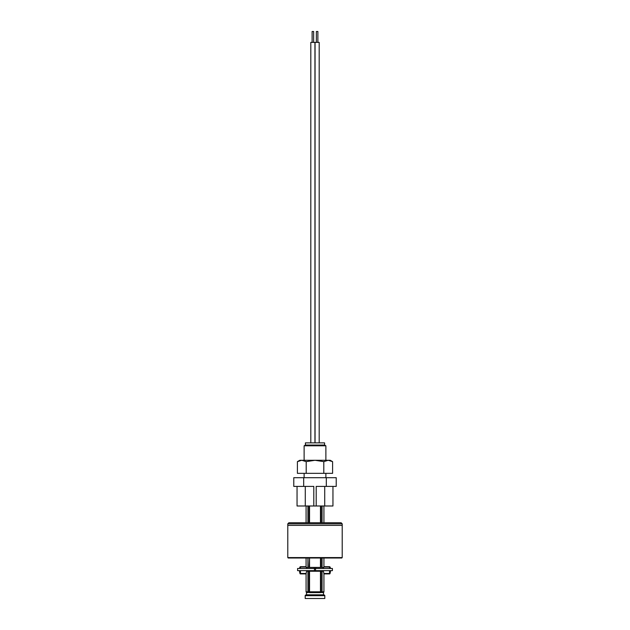 <?xml version="1.0" encoding="UTF-8"?>
<svg xmlns="http://www.w3.org/2000/svg" width="630" height="630" viewBox="0 0 630 630"><rect width="100%" height="100%" fill="white"/><g stroke="black" fill="none" stroke-linecap="round" stroke-linejoin="round"><path stroke-width="0.94" d="M306.078 566.882L306.078 558.015L303.896 558.015L326.104 558.015M306.078 522.758L306.078 505.992M332.955 486.407L332.955 505.992L313.803 505.992L313.803 486.407L293.777 486.407L293.777 477.697L336.223 477.697L336.223 486.407L326.308 486.407L326.308 477.697M325.883 445.804L324.576 445.048L305.424 445.048L304.117 445.804L325.883 445.804L325.883 460.286M304.117 445.804L304.117 460.286M304.117 473.343L304.117 477.697M325.883 473.343L325.883 477.697M324.576 445.048L324.576 442.874L305.424 442.874L305.424 445.048M322.064 505.992L322.064 522.758M322.064 558.015L322.064 567.409L323.702 567.409M309.543 505.992L309.543 522.758M306.298 567.409L307.936 567.409L307.936 558.015L308.078 567.378L309.149 567.378L309.543 558.015L309.543 567.409L320.457 567.409L320.457 558.015M320.457 522.758L320.457 505.992M313.803 505.992L305.282 505.992L305.282 486.407M305.282 505.992L297.045 505.992L297.045 486.407M303.691 486.407L303.691 477.697M316.197 505.992L316.197 486.407L326.308 486.407M324.718 505.992L324.718 486.407M307.936 522.758L307.936 505.992M308.078 522.758L308.078 505.992M309.149 522.758L309.149 505.992M320.851 505.992L320.851 522.758M320.851 558.015L320.851 567.378L321.922 567.378L321.922 558.015M321.922 522.758L321.922 505.992M306.078 591.79L307.936 591.79A0.654 0.52 -90 0 0 308.196 592.358L306.4 592.358L306.078 591.79L306.078 573.725M306.676 570.693L308.196 570.693A0.654 0.52 90 0 0 307.936 571.252L306.574 571.252M306.511 592.547L308.283 592.547L306.511 592.547L306.511 594.799L305.857 595.019L324.143 595.019L323.489 594.799L323.489 592.547L308.196 592.358A0.654 0.52 90 0 1 307.936 591.79L307.936 571.252M321.276 592.405L321.402 592.389A0.654 0.654 0 0 0 321.922 591.751L321.922 571.292L320.851 571.292L320.851 592.389L321.402 592.389A0.654 0.654 0 0 0 321.922 591.751L320.851 592.389M321.922 571.292A0.654 0.654 0 0 0 321.402 570.654L321.922 571.292L321.276 570.638M305.857 595.019A0.654 0.654 0 0 0 305.204 595.673L305.204 598.5L324.796 598.5L324.796 595.673L305.204 595.673M324.143 595.019A0.654 0.654 0 0 1 324.796 595.673M309.291 592.61L320.709 592.61M320.253 592.358A0.654 0.402 90 0 0 320.457 591.79A0.654 0.402 90 0 1 320.253 592.358L309.747 592.358A0.654 0.402 90 0 1 309.543 591.79L320.457 591.79L320.457 571.252L309.543 571.252L309.543 591.79M321.379 592.578L321.804 592.358A0.654 0.52 -90 0 0 322.064 591.79L323.922 591.79A0.654 0.654 0 0 1 323.599 592.358L321.804 592.358L323.489 592.547M320.851 571.292L321.04 570.638M309.149 592.389L308.724 592.405L309.149 592.389L309.149 571.292L308.078 571.292A0.654 0.654 0 0 1 308.598 570.654L308.078 571.292L308.078 591.751A0.654 0.654 0 0 0 308.598 592.389L308.598 592.389A0.654 0.654 0 0 1 308.078 591.751L308.724 592.405M323.324 570.693L321.804 570.693A0.654 0.52 -90 0 1 322.064 571.252L322.064 591.79M309.543 571.252A0.654 0.402 90 0 1 309.747 570.693L320.253 570.693A0.654 0.402 90 0 1 320.457 571.252M308.96 570.638L309.149 571.292M330.592 570.638L330.073 573.465L329.537 573.465L329.506 570.638L332.412 570.638L332.412 568.465L297.588 568.465L297.588 570.638L299.407 570.638L299.927 573.465L300.463 573.465L299.927 573.465M329.506 570.638L315.543 570.638L315.543 568.465L314.457 568.465L314.457 570.638L300.494 570.638L300.463 573.465L306.164 573.465L306.684 570.638M299.407 568.465L299.927 567.055L300.431 567.055L300.494 568.465M299.927 567.055L305.66 567.055M314.346 567.409L313.913 568.465L314.346 567.409M316.087 568.465L315.654 567.409L316.087 568.465M329.506 568.465L329.569 567.055L330.073 567.055L330.592 568.465M324.34 567.055L330.073 567.055M323.836 567.055L323.316 568.465M323.316 570.638L323.836 573.465L324.371 573.465M330.073 573.465L323.836 573.465M315.543 570.638L314.457 570.638M305.629 573.465L306.164 573.465M300.494 570.638L299.407 570.638M315.543 568.465L314.457 568.465M306.684 568.465L306.164 567.055M341.775 558.015L288.225 558.015L287.792 557.582L342.208 557.582L341.775 558.015M287.792 557.582L287.792 525.365L342.208 525.365L342.208 523.845L341.121 522.758L288.879 522.758L287.792 523.845L342.208 523.845M287.792 523.845L287.792 525.365L342.208 525.365L342.208 557.582M297.407 461.648L301.801 460.286L299.762 460.286L297.407 461.648L297.407 473.343L332.593 473.343L332.593 461.648L328.198 460.286L330.238 460.286L332.593 461.648M306.204 473.343L306.204 461.648L301.801 460.286L328.198 460.286L323.796 461.648L323.796 473.343M306.204 461.648L315 460.286L323.796 461.648M330.301 460.617L328.198 460.286M312.118 42.383L312.118 31.5L313.638 31.5L313.638 42.383M310.81 442.874L310.81 42.383L314.945 42.383L314.945 442.874M316.362 42.383L316.362 31.5L317.882 31.5L317.882 42.383M315.055 442.874L315.055 42.383L319.19 42.383L319.19 442.874M320.851 591.751L321.922 591.751M306.511 594.799L323.489 594.799M323.426 571.252L322.064 571.252M308.078 591.751L309.149 591.751M323.922 566.882L323.922 558.015M323.922 522.758L323.922 505.992M323.922 591.79L323.922 573.725M300.234 566.724L305.857 566.724M329.766 566.724L324.143 566.724M329.766 573.906L324.143 573.906M300.234 573.906L305.857 573.906"/></g></svg>
